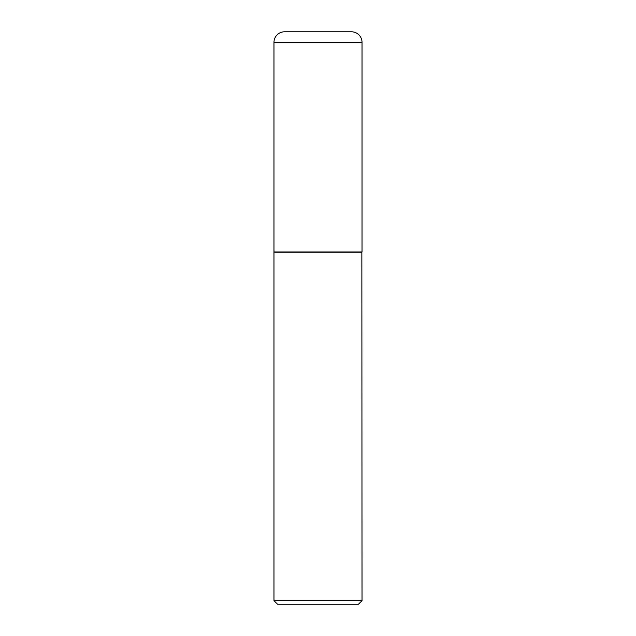 <?xml version="1.0" encoding="UTF-8"?>
<svg xmlns="http://www.w3.org/2000/svg" width="636" height="636" viewBox="0 0 636 636"><rect width="100%" height="100%" fill="white"/><g stroke="black" fill="none" stroke-linecap="round" stroke-linejoin="round"><path stroke-width="0.95" d="M273.973 42.366L273.973 251.951L362.027 251.951L362.027 42.366L273.973 42.366A10.566 10.566 0 0 1 284.538 31.8L351.462 31.8A10.566 10.566 0 0 1 362.027 42.366M362.027 252.126L273.973 252.126L273.973 600.678L362.027 600.678L361.852 251.951M362.027 600.678L358.505 604.2L277.495 604.2L273.973 600.678"/></g></svg>
